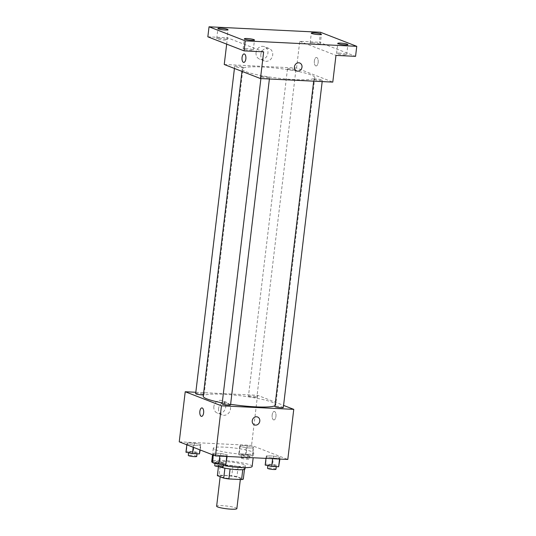 <?xml version="1.0" encoding="UTF-8"?>
<svg xmlns="http://www.w3.org/2000/svg" width="536" height="536" viewBox="0 0 536 536"><rect width="100%" height="100%" fill="white"/><g stroke="black" fill="none" stroke-linecap="round" stroke-linejoin="round"><path stroke-width="0.4" stroke-dasharray="2.68 2.01" d="M236.858 508.624A10.184 1.36 6.8 0 0 226.909 506.064A10.184 1.36 6.8 0 0 216.638 506.212M221.294 476.919A10.184 1.36 6.8 0 0 232.584 478.963A10.184 1.36 6.8 0 0 240.443 478.568A10.184 1.36 6.8 0 0 230.493 476.008A10.184 1.36 6.8 0 0 220.222 476.156A10.184 1.36 6.8 0 0 221.294 476.919M242.761 469.67L242.775 469.556A13.139 1.762 6.8 0 0 244.496 469.054L238.145 466.588A13.139 1.762 6.8 0 0 232.966 465.75L220.283 465.127L219.083 475.144L231.766 475.767A13.139 1.762 6.8 0 1 236.952 476.611L243.304 479.077M219.083 475.144A13.139 1.762 6.8 0 0 217.361 475.646M242.775 469.556L230.085 468.993M224.906 468.163L218.561 465.63L218.433 466.682M224.912 468.096A13.139 1.762 6.8 0 0 230.091 468.94M220.283 465.127A13.139 1.762 6.8 0 0 218.561 465.63M219.646 466.816A13.574 1.816 -173.2 0 1 218.052 465.737A13.574 1.816 -173.2 0 1 231.746 465.536A13.574 1.816 -173.2 0 1 245.006 468.953M237.964 466.347A13.574 1.816 6.8 0 0 245.408 465.61A13.574 1.816 6.8 0 0 232.142 462.2A13.574 1.816 6.8 0 0 218.447 462.394A13.574 1.816 6.8 0 0 219.874 463.412A13.574 1.816 6.8 0 0 237.964 466.347M232.966 465.75L231.766 475.767M238.145 466.588L236.952 476.611M214.996 463.526A20.361 2.727 6.8 0 0 223.311 465.483M252.148 466.414A20.361 2.727 6.8 0 0 232.249 461.295A20.361 2.727 6.8 0 0 211.707 461.597M215.439 449.758A20.361 2.727 6.8 0 0 238.018 453.851A20.361 2.727 6.8 0 0 253.736 453.061A20.361 2.727 6.8 0 0 233.843 447.942A20.361 2.727 6.8 0 0 213.301 448.237A20.361 2.727 6.8 0 0 215.439 449.758M280.094 457.416L279.638 458.414L272.677 458.072L266.178 456.732L266.64 455.734L273.601 456.076L280.094 457.416L279.638 458.414L272.677 458.072L266.178 456.732L266.64 455.734L273.601 456.076L280.094 457.416L279.899 459.064M253.649 447.151L253.186 448.15L246.232 447.808L239.733 446.468L240.195 445.463L247.15 445.805L253.649 447.151L253.186 448.15L246.232 447.808L239.733 446.468L240.195 445.463L247.15 445.805L253.649 447.151L252.195 456.498L245.233 456.156L238.734 454.816L239.197 453.818L246.158 454.153L252.65 455.5M179.245 441.845L251.565 445.389L287.792 459.453M227.304 454.823L226.849 455.828L219.887 455.486L213.388 454.146L213.851 453.141L220.805 453.483L227.304 454.823L226.849 455.828L219.887 455.486L213.388 454.146L213.851 453.141L220.805 453.483L227.304 454.823L227.11 456.478M200.859 444.558L200.397 445.563L193.442 445.222L186.943 443.882L187.399 442.877L194.36 443.218L200.859 444.558L200.397 445.563L193.442 445.222L186.943 443.882L187.399 442.877L194.36 443.218L200.859 444.558L200.209 449.979M222.232 402.864A36.515 4.891 6.8 0 0 230.607 404.291M274.988 405.719A36.515 4.891 6.8 0 0 275.752 404.881A36.515 4.891 6.8 0 0 240.068 395.702A36.515 4.891 6.8 0 0 203.231 396.231M195.821 392.272L257.535 395.3L283.571 405.404M248.898 396.533A4.241 0.57 6.8 0 0 253.602 397.384A4.241 0.57 6.8 0 0 256.878 397.223A4.241 0.57 6.8 0 0 252.731 396.151A4.241 0.57 6.8 0 0 248.449 396.218A4.241 0.57 6.8 0 0 248.898 396.533M283.323 407.487A4.241 0.57 6.8 0 0 279.176 406.422A4.241 0.57 6.8 0 0 274.901 406.482M230.534 404.894A4.241 0.57 6.8 0 0 226.386 403.829A4.241 0.57 6.8 0 0 222.112 403.889M195.66 393.625A4.241 0.57 -173.2 0 1 198.936 393.464A4.241 0.57 -173.2 0 1 203.64 394.315A4.241 0.57 -173.2 0 1 204.082 394.63A4.241 0.57 -173.2 0 1 203.399 394.858M257.535 395.3L251.565 445.389M213.857 406.59A6.673 5.863 111.2 0 0 217.368 413.102A6.673 5.863 111.2 0 0 225.254 409.002A6.673 5.863 111.2 0 0 222.199 400.66A6.673 5.863 111.2 0 0 213.857 406.59M273.561 419.862A4.241 1.943 -87.2 0 0 273.849 419.923A4.241 1.943 -87.2 0 0 276 415.782A4.241 1.943 -87.2 0 0 274.265 411.447A4.241 1.943 -87.2 0 0 272.141 415.273A4.241 1.943 -87.2 0 0 273.561 419.862A4.241 1.943 -87.2 0 0 273.849 419.923A4.241 1.943 -87.2 0 0 275.993 415.782A4.241 1.943 -87.2 0 0 274.265 411.447A4.241 1.943 -87.2 0 0 272.134 415.273A4.241 1.943 -87.2 0 0 273.554 419.862M201.951 407.903L201.951 407.903A4.241 1.943 92.8 0 1 202.24 407.963A4.241 1.943 92.8 0 1 203.66 412.553A4.241 1.943 92.8 0 1 201.536 416.378L201.536 416.378M218.628 408.445A6.673 5.863 111.2 0 0 222.139 414.958A6.673 5.863 111.2 0 0 230.024 410.857A6.673 5.863 111.2 0 0 226.969 402.516A6.673 5.863 111.2 0 0 218.628 408.445M254.479 424.901L254.479 424.901A4.241 3.725 -68.8 0 1 252.248 420.76A4.241 3.725 -68.8 0 1 257.548 416.988L257.548 416.988M246.091 71.71A36.515 4.891 6.8 0 0 286.579 79.04A36.515 4.891 6.8 0 0 314.773 77.62A36.515 4.891 6.8 0 0 279.095 68.441A36.515 4.891 6.8 0 0 242.259 68.977A36.515 4.891 6.8 0 0 246.091 71.71M242.661 67.054A4.241 0.57 -173.2 0 1 243.11 67.375A4.241 0.57 -173.2 0 1 238.828 67.436A4.241 0.57 -173.2 0 1 234.681 66.37A4.241 0.57 -173.2 0 1 237.957 66.203A4.241 0.57 -173.2 0 1 242.661 67.054M314.371 79.542A4.241 0.57 6.8 0 0 319.074 80.393A4.241 0.57 6.8 0 0 322.344 80.226A4.241 0.57 6.8 0 0 318.203 79.161A4.241 0.57 6.8 0 0 313.922 79.221A4.241 0.57 6.8 0 0 314.371 79.542M261.575 76.95A4.241 0.57 6.8 0 0 266.278 77.8A4.241 0.57 6.8 0 0 269.554 77.64A4.241 0.57 6.8 0 0 265.414 76.574A4.241 0.57 6.8 0 0 261.132 76.635A4.241 0.57 6.8 0 0 261.575 76.95M287.919 69.278A4.241 0.57 6.8 0 0 292.623 70.129A4.241 0.57 6.8 0 0 295.899 69.961A4.241 0.57 6.8 0 0 291.752 68.896A4.241 0.57 6.8 0 0 287.477 68.956A4.241 0.57 6.8 0 0 287.919 69.278M224.242 64.494L296.555 68.038L332.789 82.102M207.841 36.817L227.425 37.781L226.674 44.126M320.521 32.267L319.329 42.284L355.562 56.347M296.555 68.038L299.745 41.326L319.329 42.284M256.067 52.622A6.673 5.863 111.2 0 0 259.578 59.128A6.673 5.863 111.2 0 0 267.457 55.034A6.673 5.863 111.2 0 0 264.409 46.686A6.673 5.863 111.2 0 0 256.067 52.622M299.745 41.326L335.971 55.389M315.771 65.888A4.241 1.943 -87.2 0 0 316.059 65.948A4.241 1.943 -87.2 0 0 318.203 61.808A4.241 1.943 -87.2 0 0 316.475 57.479A4.241 1.943 -87.2 0 0 314.344 61.298A4.241 1.943 -87.2 0 0 315.771 65.888A4.241 1.943 -87.2 0 0 316.052 65.948A4.241 1.943 -87.2 0 0 318.203 61.808A4.241 1.943 -87.2 0 0 316.475 57.479A4.241 1.943 -87.2 0 0 314.344 61.298A4.241 1.943 -87.2 0 0 315.764 65.888M263.658 51.838L227.425 37.781M244.161 53.928L244.161 53.928A4.241 1.943 92.8 0 1 244.45 53.995A4.241 1.943 92.8 0 1 245.87 58.585A4.241 1.943 92.8 0 1 243.746 62.404L243.739 62.404M260.838 54.471A6.673 5.863 111.2 0 0 264.349 60.983A6.673 5.863 111.2 0 0 272.228 56.883A6.673 5.863 111.2 0 0 269.179 48.542A6.673 5.863 111.2 0 0 260.838 54.471M296.689 70.926L296.689 70.926A4.241 3.725 -68.8 0 1 294.458 66.786A4.241 3.725 -68.8 0 1 299.758 63.014L299.758 63.014M339.362 53.124A5.092 0.683 6.8 0 0 336.575 53.406A5.092 0.683 6.8 0 0 341.546 54.685A5.092 0.683 6.8 0 0 346.685 54.612A5.092 0.683 6.8 0 0 339.362 53.124M312.917 42.86A5.092 0.683 6.8 0 0 310.13 43.141A5.092 0.683 6.8 0 0 315.101 44.421A5.092 0.683 6.8 0 0 320.233 44.341A5.092 0.683 6.8 0 0 312.917 42.86M245.957 48.548A5.092 0.683 6.8 0 0 243.163 48.823A5.092 0.683 6.8 0 0 248.141 50.103A5.092 0.683 6.8 0 0 253.273 50.029A5.092 0.683 6.8 0 0 245.957 48.548M219.505 38.284A5.092 0.683 6.8 0 0 216.718 38.559A5.092 0.683 6.8 0 0 221.69 39.838A5.092 0.683 6.8 0 0 226.829 39.765A5.092 0.683 6.8 0 0 219.505 38.284M185.945 452.23L186.407 451.225L193.362 451.567L199.861 452.907M189.141 452.384A4.241 0.57 6.8 0 0 193.844 453.235A4.241 0.57 6.8 0 0 197.114 453.067A4.241 0.57 6.8 0 0 192.973 452.002A4.241 0.57 6.8 0 0 188.692 452.069A4.241 0.57 6.8 0 0 189.141 452.384M200.397 445.563L199.888 449.851M193.442 445.222L193.195 447.258M186.943 443.882L186.836 444.786M187.399 442.877L186.407 451.225M194.36 443.218L193.362 451.567M196.719 456.411A4.241 0.57 6.8 0 0 192.571 455.345A4.241 0.57 6.8 0 0 188.297 455.406M241.93 454.97A4.241 0.57 6.8 0 0 246.634 455.828A4.241 0.57 6.8 0 0 249.91 455.66A4.241 0.57 6.8 0 0 245.763 454.595A4.241 0.57 6.8 0 0 241.481 454.655A4.241 0.57 6.8 0 0 241.93 454.97M253.186 448.15L252.195 456.498M246.232 447.808L245.233 456.156M239.733 446.468L238.734 454.816M240.195 445.463L239.197 453.818M247.15 445.805L246.158 454.153M241.528 458.313A4.241 0.57 6.8 0 0 246.232 459.164A4.241 0.57 6.8 0 0 249.508 458.997A4.241 0.57 6.8 0 0 245.367 457.932A4.241 0.57 6.8 0 0 241.086 457.992A4.241 0.57 6.8 0 0 241.528 458.313M212.397 462.494L212.852 461.489L219.814 461.831L226.313 463.171M215.586 462.648A4.241 0.57 6.8 0 0 220.289 463.499A4.241 0.57 6.8 0 0 223.566 463.339A4.241 0.57 6.8 0 0 219.418 462.267A4.241 0.57 6.8 0 0 215.137 462.334A4.241 0.57 6.8 0 0 215.586 462.648M226.849 455.828L226.768 456.458M219.887 455.486L219.814 456.116M213.388 454.146L213.281 455.051M213.851 453.141L212.852 461.489M220.805 453.483L219.814 461.831M223.164 466.675A4.241 0.57 6.8 0 0 219.023 465.61A4.241 0.57 6.8 0 0 214.742 465.67M265.186 465.081L265.642 464.082L272.603 464.424L279.102 465.764M268.375 465.235A4.241 0.57 6.8 0 0 273.079 466.092A4.241 0.57 6.8 0 0 276.355 465.925A4.241 0.57 6.8 0 0 272.208 464.859A4.241 0.57 6.8 0 0 267.933 464.92A4.241 0.57 6.8 0 0 268.375 465.235M279.638 458.414L279.564 459.044M272.677 458.072L272.603 458.709M266.178 456.732L265.983 458.381M266.64 455.734L265.642 464.082M273.601 456.076L272.603 464.424M275.96 469.261A4.241 0.57 6.8 0 0 271.812 468.196A4.241 0.57 6.8 0 0 267.531 468.256M240.329 479.512L240.443 478.568M220.155 476.732L220.222 476.156M218.447 462.394L218.052 465.737M245.408 465.61L245.166 467.627M213.301 448.237L212.524 454.756M253.736 453.061L253.18 457.751M226.969 402.516L222.199 400.66M222.139 414.958L217.368 413.102M242.259 68.977L241.97 71.375M314.773 77.62L275.752 404.881M204.082 394.63L243.11 67.375M234.433 68.447L234.681 66.37M313.922 79.221L313.687 81.164M322.344 80.226L322.183 81.579M261.132 76.635L260.898 78.578M269.554 77.64L269.394 78.993M287.477 68.956L248.449 396.218M295.899 69.961L256.878 397.223M269.179 48.542L264.409 46.686M264.349 60.983L259.578 59.128M346.685 54.612L347.877 44.589M336.575 53.406L337.767 43.383M253.273 50.029L254.473 40.012M243.163 48.823L244.362 38.806M226.829 39.765L228.021 29.741M216.718 38.559L217.911 28.542M320.233 44.341L321.433 34.324M310.13 43.141L311.322 33.118M188.692 452.069L188.605 452.779M197.114 453.067L197.034 453.791M241.481 454.655L241.086 457.992M249.91 455.66L249.508 458.997M215.137 462.334L215.057 463.044M223.566 463.339L223.479 464.062M267.933 464.92L267.846 465.63M276.355 465.925L276.268 466.648"/><path stroke-width="0.8" d="M220.155 476.732L216.638 506.212A10.184 1.36 6.8 0 0 217.71 506.976A10.184 1.36 6.8 0 0 228.999 509.019A10.184 1.36 6.8 0 0 236.858 508.624L240.329 479.512M242.761 469.67L241.582 479.579A13.139 1.762 6.8 0 0 243.304 479.077L244.463 469.375M241.582 479.579L228.899 478.956A13.139 1.762 6.8 0 1 223.72 478.112L217.361 475.646L218.433 466.682M230.085 468.993L228.899 478.956M224.906 468.163L223.72 478.112M245.166 467.627L245.006 468.953A13.574 1.816 -173.2 0 1 237.569 469.69A13.574 1.816 -173.2 0 1 219.646 466.816M212.558 462.528A20.361 2.727 6.8 0 0 213.851 463.117A20.361 2.727 6.8 0 0 214.996 463.526M223.311 465.483A20.361 2.727 6.8 0 0 252.148 466.414L253.18 457.751M212.524 454.756L211.707 461.597A20.361 2.727 6.8 0 0 212.403 462.434M283.571 405.404L293.762 409.363L287.792 459.453L215.479 455.902L179.245 441.845L185.221 391.749L195.821 392.272M293.762 409.363L221.448 405.812L215.479 455.902M252.248 420.76A4.241 3.725 -68.8 0 1 257.548 416.988A4.241 3.725 -68.8 0 1 259.491 422.294A4.241 3.725 -68.8 0 1 254.479 424.901A4.241 3.725 -68.8 0 1 252.248 420.76M241.97 71.375L203.231 396.231A36.515 4.891 6.8 0 0 207.07 398.965A36.515 4.891 6.8 0 0 222.232 402.864M230.607 404.291A36.515 4.891 6.8 0 0 274.988 405.719M221.448 405.812L185.221 391.749M313.687 81.164L274.901 406.482A4.241 0.57 6.8 0 0 275.343 406.797A4.241 0.57 6.8 0 0 280.047 407.648A4.241 0.57 6.8 0 0 283.323 407.487L322.183 81.579M260.898 78.578L222.112 403.889A4.241 0.57 6.8 0 0 222.554 404.211A4.241 0.57 6.8 0 0 227.257 405.062A4.241 0.57 6.8 0 0 230.534 404.894L269.394 78.993M203.399 394.858A4.241 0.57 -173.2 0 1 198.635 394.53A4.241 0.57 -173.2 0 1 195.66 393.625L234.433 68.447M202.24 407.963A4.241 1.943 92.8 0 1 203.66 412.553A4.241 1.943 92.8 0 1 201.536 416.378A4.241 1.943 92.8 0 1 199.801 412.043A4.241 1.943 92.8 0 1 201.951 407.903A4.241 1.943 92.8 0 1 202.24 407.963M201.536 416.378A4.241 1.943 92.8 0 1 199.801 412.043A4.241 1.943 92.8 0 1 201.951 407.903M257.548 416.988A4.241 3.725 -68.8 0 1 259.491 422.294A4.241 3.725 -68.8 0 1 254.479 424.901M356.755 46.331L245.267 40.863L209.04 26.8L320.521 32.267L356.755 46.331L355.562 56.347L335.971 55.389L332.789 82.102L260.469 78.558L224.242 64.494L226.674 44.126M245.267 40.863L244.074 50.88L207.841 36.817L209.04 26.8M260.469 78.558L263.658 51.838L244.074 50.88M294.458 66.786A4.241 3.725 -68.8 0 1 299.758 63.014A4.241 3.725 -68.8 0 1 301.701 68.32A4.241 3.725 -68.8 0 1 296.689 70.926A4.241 3.725 -68.8 0 1 294.458 66.786M244.45 53.995A4.241 1.943 92.8 0 1 245.87 58.585A4.241 1.943 92.8 0 1 243.739 62.404A4.241 1.943 92.8 0 1 242.011 58.069A4.241 1.943 92.8 0 1 244.155 53.928A4.241 1.943 92.8 0 1 244.45 53.995M243.746 62.404A4.241 1.943 92.8 0 1 242.011 58.069A4.241 1.943 92.8 0 1 244.161 53.928M299.758 63.014A4.241 3.725 -68.8 0 1 301.694 68.32A4.241 3.725 -68.8 0 1 296.689 70.926M318.639 34.599A5.092 0.683 -173.2 0 1 311.322 33.118A5.092 0.683 -173.2 0 1 314.109 32.843A5.092 0.683 -173.2 0 1 321.433 34.324A5.092 0.683 -173.2 0 1 318.639 34.599M225.234 30.023A5.092 0.683 -173.2 0 1 217.911 28.542A5.092 0.683 -173.2 0 1 220.705 28.261A5.092 0.683 -173.2 0 1 228.021 29.741A5.092 0.683 -173.2 0 1 225.234 30.023M251.679 40.287A5.092 0.683 -173.2 0 1 244.362 38.806A5.092 0.683 -173.2 0 1 247.15 38.525A5.092 0.683 -173.2 0 1 254.473 40.012A5.092 0.683 -173.2 0 1 251.679 40.287M345.09 44.863A5.092 0.683 -173.2 0 1 337.767 43.383A5.092 0.683 -173.2 0 1 340.561 43.108A5.092 0.683 -173.2 0 1 347.877 44.589A5.092 0.683 -173.2 0 1 345.09 44.863M200.209 449.979L199.405 453.912L192.444 453.57L185.945 452.23L186.836 444.786M199.888 449.851L199.405 453.912M193.195 447.258L192.444 453.57M188.605 452.779L188.297 455.406A4.241 0.57 6.8 0 0 188.739 455.721A4.241 0.57 6.8 0 0 193.442 456.572A4.241 0.57 6.8 0 0 196.719 456.411L197.034 453.791M227.11 456.478L225.85 464.176L218.889 463.834L212.397 462.494L213.281 455.051M226.768 456.458L225.85 464.176M219.814 456.116L218.889 463.834M215.057 463.044L214.742 465.67A4.241 0.57 6.8 0 0 215.191 465.985A4.241 0.57 6.8 0 0 219.894 466.843A4.241 0.57 6.8 0 0 223.164 466.675L223.479 464.062M279.899 459.064L278.64 466.762L271.685 466.421L265.186 465.081L265.983 458.381M279.564 459.044L278.64 466.762M272.603 458.709L271.685 466.421M267.846 465.63L267.531 468.256A4.241 0.57 6.8 0 0 267.98 468.578A4.241 0.57 6.8 0 0 272.683 469.429A4.241 0.57 6.8 0 0 275.96 469.261L276.268 466.648"/></g></svg>
